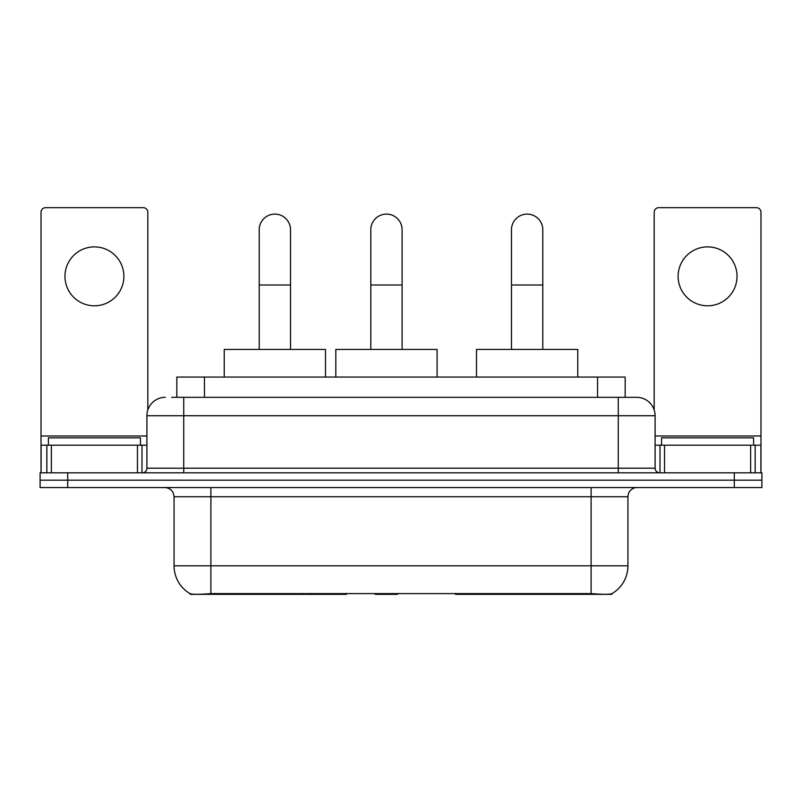 <?xml version="1.0" encoding="UTF-8"?>
<svg xmlns="http://www.w3.org/2000/svg" width="802" height="802" viewBox="0 0 802 802"><rect width="100%" height="100%" fill="white"/><g stroke="black" fill="none" stroke-linecap="round" stroke-linejoin="round"><path stroke-width="1.2" d="M346.484 593.43L346.484 594.342L190.164 594.342L190.164 593.691M176.831 397.321L176.831 377.06L625.169 377.06L625.169 397.321M611.836 593.691L611.836 594.342L455.516 594.342L455.516 593.43M174.054 565.801L210.886 565.801L210.886 496.749L174.054 496.749L174.054 565.801A32.22 32.22 0 0 0 189.984 593.6C192.37 594.523 199.337 594.523 210.886 593.6L591.114 593.6C602.653 594.523 609.62 594.523 612.016 593.6A32.22 32.22 0 0 0 627.946 565.801L627.946 496.749A9.203 9.203 0 0 1 637.149 487.546M67.719 472.809L761.9 472.809L761.9 480.177L40.1 480.177L40.1 487.546L67.719 487.546L67.719 480.177L40.1 480.177L40.1 472.809L67.719 472.809L67.719 480.177L761.9 480.177L761.9 487.546L67.719 487.546M172.179 397.321L630.242 397.321M171.758 397.321L183.728 397.321L183.728 415.727L146.896 415.727L146.896 468.208A4.601 4.601 0 0 1 142.295 472.809M165.312 397.321A18.416 18.416 0 0 0 146.896 415.727M636.688 397.321A18.416 18.416 0 0 1 655.104 415.727L618.272 415.727L618.272 397.321L636.407 397.321M655.104 415.727L655.104 468.208C655.374 471.005 656.908 472.538 659.705 472.809M761.9 472.809L761.9 480.177M140.45 445.19L140.45 437.822L48.391 437.822L48.391 445.19M94.415 246.886A29.463 29.463 0 0 0 64.962 276.339A29.463 29.463 0 0 0 94.415 305.803A29.463 29.463 0 0 0 123.879 276.339A29.463 29.463 0 0 0 94.415 246.886M137.463 472.809L137.463 445.19L51.378 445.19L51.378 472.809M147.819 409.982L147.819 212.259A4.601 4.601 0 0 0 143.217 207.658L45.624 207.658A4.601 4.601 0 0 0 41.022 212.259L41.022 445.19L51.378 445.19M137.463 445.19L146.896 445.19M41.022 472.809L41.022 445.19M753.609 445.19L753.609 437.822L661.55 437.822L661.55 445.19M259.216 349.441L259.216 229.753A15.649 15.649 0 0 1 274.865 214.104A15.649 15.649 0 0 1 290.524 229.753A15.649 15.649 0 0 0 274.865 214.104M290.524 349.441L290.524 229.753M325.502 377.06L325.502 349.441L224.229 349.441L224.229 377.06M511.475 349.441L511.475 229.753A15.649 15.649 0 0 1 527.135 214.104A15.649 15.649 0 0 1 542.784 229.753A15.649 15.649 0 0 0 527.135 214.104M542.784 349.441L542.784 229.753M577.771 377.06L577.771 349.441L476.498 349.441L476.498 377.06M370.805 349.441L370.805 229.753A15.649 15.649 0 0 1 386.454 214.104A15.649 15.649 0 0 1 402.103 229.753A15.649 15.649 0 0 0 386.454 214.104M402.103 349.441L402.103 229.753M398.404 593.43L397.501 594.342L375.406 594.342L374.504 593.43M437.09 377.06L437.09 349.441L335.817 349.441L335.817 377.06M707.585 246.886A29.463 29.463 0 0 0 678.121 276.339A29.463 29.463 0 0 0 707.585 305.803A29.463 29.463 0 0 0 737.038 276.339A29.463 29.463 0 0 0 707.585 246.886M750.622 472.809L750.622 445.19L664.537 445.19L664.537 472.809M760.978 472.809L760.978 445.19L760.978 472.809M750.622 445.19L760.978 445.19L760.978 212.259A4.601 4.601 0 0 0 756.376 207.658L658.783 207.658A4.601 4.601 0 0 0 654.181 212.259L654.181 409.982M655.104 445.19L664.537 445.19M499.576 593.43L499.576 594.342M586.974 594.342L586.974 593.43M302.424 593.43L302.424 594.342M215.026 594.342L215.026 593.43M204.45 397.321L204.45 377.06M597.55 397.321L597.55 377.06M311.076 593.43L311.076 594.342M490.924 593.43L490.924 594.342M456.077 593.43L456.077 594.342M345.923 593.43L345.923 594.342M591.114 487.546L591.114 496.749L210.886 496.749L210.886 487.546M627.946 496.749L591.114 496.749L591.114 565.801L627.946 565.801M591.114 593.6L591.114 565.801L210.886 565.801L210.886 593.6M734.281 487.546L734.281 472.809M183.728 472.809L183.728 468.208L655.104 468.208M146.896 468.208L183.728 468.208L183.728 415.727L618.272 415.727L618.272 472.809M146.896 435.987L41.022 435.987M141.994 445.19L141.994 472.809M41.092 445.19L41.092 472.809M46.847 472.809L46.847 445.19M259.216 285.001L290.524 285.001M511.475 285.001L542.784 285.001M370.805 285.001L402.103 285.001M760.978 435.987L655.104 435.987M760.908 472.809L760.908 445.19M755.153 445.19L755.153 472.809M660.006 472.809L660.006 445.19M174.054 496.749C173.513 491.155 170.445 488.087 164.851 487.546"/></g></svg>

